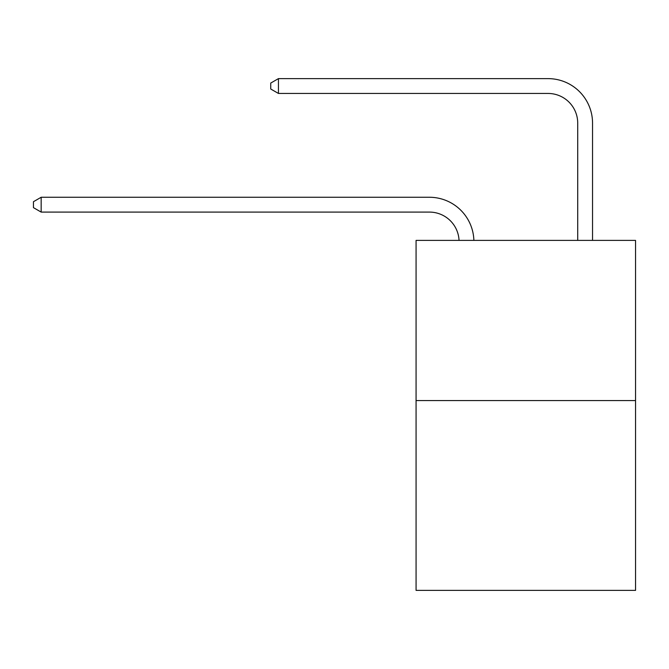 <?xml version="1.0" encoding="UTF-8"?>
<svg xmlns="http://www.w3.org/2000/svg" width="669" height="669" viewBox="0 0 669 669"><rect width="100%" height="100%" fill="white"/><g stroke="black" fill="none" stroke-linecap="round" stroke-linejoin="round"><path stroke-width="1" d="M635.55 400.555L635.55 240.388L416.068 240.388L416.068 590.376L635.55 590.376L635.55 400.555L416.068 400.555M429.414 212.09A29.662 29.662 0 0 1 459.043 240.388A29.662 29.662 0 0 0 429.414 212.09A29.662 29.662 0 0 1 459.043 240.388A29.662 29.662 0 0 0 429.414 212.09A29.662 29.662 0 0 1 459.043 240.388A29.662 29.662 0 0 0 429.414 212.09A29.662 29.662 0 0 1 459.043 240.388A29.662 29.662 0 0 0 429.414 212.09A29.662 29.662 0 0 1 459.043 240.388A29.662 29.662 0 0 0 429.414 212.09A29.662 29.662 0 0 1 459.043 240.388A29.662 29.662 0 0 0 429.414 212.09A29.662 29.662 0 0 1 459.043 240.388A29.662 29.662 0 0 0 429.414 212.09A29.662 29.662 0 0 1 459.043 240.388A29.662 29.662 0 0 0 429.414 212.09A29.662 29.662 0 0 1 459.043 240.388A29.662 29.662 0 0 0 429.414 212.09A29.662 29.662 0 0 1 459.043 240.388A29.662 29.662 0 0 0 429.414 212.09A29.662 29.662 0 0 1 459.043 240.388A29.662 29.662 0 0 0 429.414 212.09A29.662 29.662 0 0 1 459.043 240.388A29.662 29.662 0 0 0 429.414 212.09A29.662 29.662 0 0 1 459.043 240.388A29.662 29.662 0 0 0 429.414 212.09A29.662 29.662 0 0 1 459.043 240.388A29.662 29.662 0 0 0 429.414 212.09A29.662 29.662 0 0 1 459.043 240.388A29.662 29.662 0 0 0 429.414 212.09L41.16 212.09L33.45 207.641L33.45 201.712L41.16 197.263L429.414 197.263A44.489 44.489 0 0 1 473.878 240.388M577.715 240.388L577.715 123.113A29.662 29.662 0 0 0 548.053 93.451L278.446 93.451L270.728 89.002L270.728 83.073L278.446 78.624L548.053 78.624A44.489 44.489 0.4 0 1 592.542 123.113L592.542 240.388M41.16 212.09L41.16 197.263L429.414 197.263M577.715 123.113A29.662 29.662 -179.6 0 0 548.053 93.451M278.446 78.624L278.446 93.451"/></g></svg>
